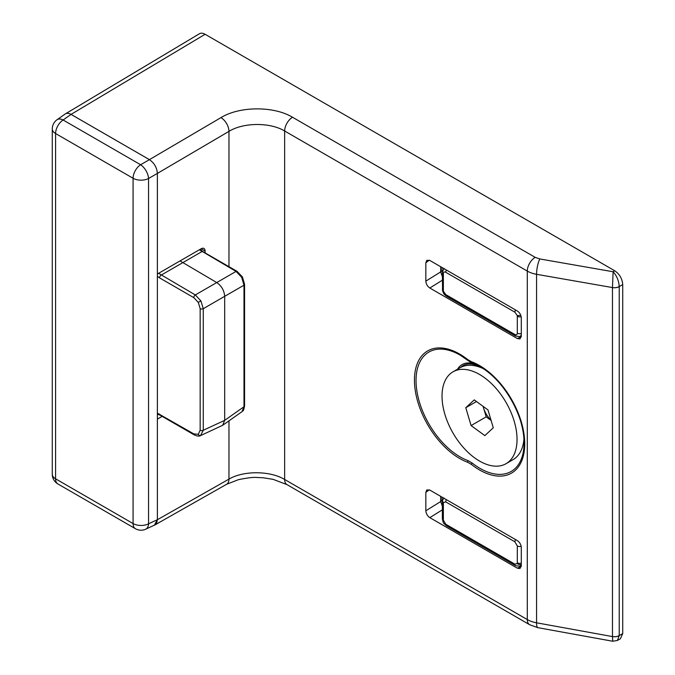 <?xml version="1.0" encoding="UTF-8"?>
<svg xmlns="http://www.w3.org/2000/svg" width="675" height="675" viewBox="0 0 675 675"><rect width="100%" height="100%" fill="white"/><g stroke="black" fill="none" stroke-linecap="round" stroke-linejoin="round"><path stroke-width="1.01" d="M468.037 360.509A2.253 1.046 -51.8 0 1 467.969 360.467A2.253 1.046 -51.8 0 1 467.775 359.615L471.412 361.716A2.253 1.51 110.1 0 0 472.078 362.846L468.037 360.509A62.336 35.994 -120 0 0 460.114 355.109A62.336 35.994 -120 0 0 416.213 385.248A62.336 35.994 -120 0 0 468.037 460.645A2.253 1.51 110.1 0 0 467.775 462.316A63.931 36.906 60 0 1 414.442 380.177A63.931 36.906 60 0 1 467.775 359.615M471.412 361.716A63.931 36.906 60 0 1 524.737 443.855A63.931 36.906 60 0 1 471.412 464.417A2.253 1.046 -51.8 0 1 472.078 462.983A62.336 35.994 -120 0 0 524.078 442.935A62.336 35.994 -120 0 0 480.001 366.584A62.336 35.994 -120 0 0 472.078 362.846M472.762 363.504A34.872 20.132 -120 0 0 457.557 369.2M154.415 525.167L157.376 519.725L228.968 479.115C243.464 470.5 270.152 470.669 284.648 479.478L527.293 619.566L527.293 271.088L284.648 131.001C270.152 122.192 243.464 122.361 228.968 131.363L157.376 173.416C156.895 167.569 154.246 162.979 149.42 159.637L220.944 117.627C239.583 106.11 273.898 105.933 292.537 117.264L535.182 257.352L539.823 258.955L613.119 271.755L614.765 270.793C619.583 274.134 622.24 278.724 622.721 284.572L622.721 633.606L620.367 638.769L617.397 640.457L619.228 635.656A6.75 3.915 0.6 0 1 612.47 636.584L612.723 641.25M65.357 113.881L199.403 33.767A11.247 6.497 60 0 1 205.107 34.282L71.061 114.396L149.42 159.637L71.044 114.404A11.247 6.497 -120 0 0 65.382 113.864A11.247 6.497 -120 0 0 65.011 114.117M614.765 270.793L205.107 34.282M517.32 568.164L429.815 517.641C427.41 515.978 426.085 513.683 425.841 510.773L425.841 492.37L426.811 489.932L429.815 490.084L517.32 540.608C519.733 542.278 521.058 544.565 521.294 547.484L521.294 565.878L519.936 568.544L517.32 568.164L521.26 566.477M442.37 280.209L429.815 288.014L517.32 338.538L521.26 336.85M429.815 288.014C427.41 286.343 426.085 284.057 425.841 281.137L440.674 271.915A5.628 3.248 -0 0 0 441.99 269.831L442.37 272.093M429.249 260.179L425.841 262.744L425.841 281.137M425.841 262.744L426.811 260.305L429.815 260.457L517.32 310.981C519.733 312.643 521.058 314.938 521.294 317.849L521.294 336.251L519.936 338.918L517.32 338.538M162.16 416.374L157.368 419.124L157.376 519.725L157.368 173.407L148.559 178.495L148.559 523.792A11.247 6.48 65.2 0 1 145.749 529.175L155.081 524.838L156.676 523.049L157.368 519.716L148.559 523.792A11.247 6.497 0 0 1 133.076 523.555L133.076 178.268L55.578 133.523L55.578 478.811L133.076 523.555A11.247 6.497 120 0 0 135.405 528.702L57.907 483.967A11.247 6.497 120 0 1 55.578 478.811A11.247 6.497 0 0 1 52.279 474.221A11.247 11.247 0 0 0 57.907 483.967M201.125 248.754A5.628 3.248 -60 0 1 203.943 248.468A5.628 3.248 -60 0 1 205.107 251.049L201.125 248.754L157.376 274.008L157.376 173.416M205.107 251.049L205.107 252.897M468.037 460.645L472.078 462.983M442.37 276.607L440.674 271.915L440.674 266.726M442.37 506.233L440.674 501.55A5.628 3.248 -0 0 0 441.99 499.458L442.37 501.719M619.228 286.546C618.798 280.673 616.764 275.746 613.119 271.755L612.47 287.558L536.574 274.312L536.574 622.806L612.47 636.584L612.47 287.558A6.75 3.881 -0.6 0 0 619.228 286.546L619.228 635.58L622.721 633.606M460.814 367.343A34.307 19.811 60 0 1 474.998 364.846M446.394 270.034A3.375 1.949 120 0 0 445.762 272.278C444.302 271.595 443.5 272.042 443.357 273.628A3.375 1.949 -0 0 1 442.37 272.253L442.547 290.672A3.375 1.316 -12.6 0 0 443.458 291.313L445.762 294.604L514.907 334.522C516.367 335.205 517.168 334.758 517.303 333.18L517.303 316.322A3.375 1.949 -0 0 0 521.184 316.693M442.37 289.111A3.375 1.949 -0 0 0 443.357 290.478A3.324 1.915 -120 0 0 443.458 291.313M521.294 564.502A3.375 2.422 -163.2 0 1 517.21 563.524A3.324 1.915 -120 0 0 517.303 562.807L517.303 545.948L514.907 541.831L445.762 501.905A3.375 1.949 -60 0 1 446.394 499.66M521.294 564.798L519.944 566.215M519.936 566.224L515.607 565.701A3.375 1.949 -60 0 1 514.907 564.157L517.21 563.524M521.294 335.154L519.936 336.589L521.294 336.108M517.303 562.807A3.375 1.949 -0 0 0 521.294 563.144M517.303 545.948A3.375 1.949 -0 0 0 521.184 546.32M515.607 565.701L446.453 525.774A3.375 1.949 -60 0 1 445.762 524.23L514.907 564.157M514.907 541.831A3.375 1.949 -60 0 1 515.548 539.578M446.453 525.774C442.775 522.349 443.568 523.918 442.37 518.729A3.375 1.949 0 0 0 443.357 520.113L445.762 524.23M442.37 518.729L442.37 501.879A3.375 1.949 -0 0 0 443.357 503.255L443.357 520.113M445.762 294.604A3.375 1.949 120 0 0 446.453 296.148L515.607 336.066L519.944 336.589M514.907 334.522A3.375 1.949 120 0 0 515.607 336.066M517.303 333.18A3.375 1.949 -0 0 0 521.294 333.509M515.548 309.952A3.375 1.949 120 0 0 514.907 312.196L445.762 272.278M483.157 406.409A16.985 9.804 -120 0 0 483.545 407.919A16.985 9.804 -120 0 0 491.02 420.154M506.056 463.691A53.038 30.62 -120 0 0 506.056 402.443A53.038 30.62 -120 0 0 453.018 371.824A53.038 30.62 -120 0 0 444.876 414.281A53.038 30.62 -120 0 0 506.056 463.691L513.093 459.624A53.038 30.62 -120 0 0 523.952 438.919M483.41 368.71A53.038 30.62 -120 0 0 460.055 367.757L453.018 371.824M493.282 427.798L484.836 435.611L471.083 425.571L465.784 407.717L474.238 399.895L487.991 409.936L493.282 427.798M491.096 420.424L486.194 416.846L471.083 425.571M486.194 416.846L483.089 406.358M476.483 401.532L465.784 407.717M65.146 114.024L57.046 119.737A11.247 6.48 54.8 0 1 63.112 119.998L140.611 164.742A11.247 5.797 60 0 1 148.559 178.495A11.247 6.497 -0 0 1 133.076 178.268A11.247 6.497 120 0 1 140.611 164.742L149.42 159.654M241.701 277.332L242.409 276.927L244.569 284.31A2.253 1.299 0 0 1 243.987 285.188L224.691 296.325L224.691 420.348L243.987 406.747A2.253 1.299 0 0 0 244.569 405.869C243.253 412.973 242.84 410.037 241.979 411.683L243.987 406.747L243.987 285.188L241.701 277.332L236.047 271.426L199.37 249.767M242.409 276.927L237.085 271.358A2.253 1.299 120 0 0 236.047 271.426L216.743 282.563L180.048 260.921M200.045 249.379L202.863 251.598A2.253 1.299 120 0 0 201.817 251.665L161.089 275.181A2.253 1.299 120 0 0 159.578 277.889L157.368 276.303M158.591 273.308L195.311 294.941L200.897 300.89L203.259 308.703L203.259 430.262L200.568 435.586M157.368 413.151L193.801 433.882L198.298 434.329L200.163 430.211L200.163 308.652A2.253 1.299 0 0 0 203.259 308.703L224.691 296.325C224.21 290.486 221.56 285.905 216.743 282.563L195.311 294.941A2.253 1.299 120 0 0 193.801 297.65L159.578 277.889M200.163 430.211A2.253 1.299 0 0 0 203.259 430.262L224.691 420.348L222.649 425.309L200.585 435.586C199.387 436.463 197.277 436.244 194.273 434.911A2.253 1.299 120 0 1 193.801 433.882M159.578 414.121A2.253 1.299 120 0 0 160.043 415.15L194.273 434.911M292.537 117.264A11.247 6.497 120 0 0 284.648 131.001L284.648 479.478A11.247 6.497 120 0 0 286.976 484.625L273.156 479.36L263.25 477.773L256.762 477.47C253.614 477.107 247.506 477.833 238.444 479.663L226.564 484.304L155.005 524.897M471.412 464.417L467.775 462.316M220.944 117.627A11.247 6.438 59.6 0 1 228.968 131.363L228.968 266.667M228.968 420.854L228.968 479.115A11.247 6.547 60.4 0 1 226.564 484.304M622.721 284.572L619.228 286.622A6.75 3.898 180 0 1 612.47 287.584M425.841 510.773L440.674 501.55L440.674 496.353M429.249 489.805L425.841 492.37M442.37 509.836L429.815 517.641M529.622 624.712A11.247 6.497 120 0 1 527.293 619.566A22.503 12.935 0.2 0 0 536.574 622.806A11.247 2.683 100.3 0 0 537.882 627.666L529.622 624.712L286.976 484.625M539.823 258.955A11.247 2.734 99.9 0 0 536.574 274.312A22.503 13.044 179.8 0 1 527.293 271.088A11.247 6.497 120 0 1 535.182 257.352M612.47 636.55A6.75 3.898 0 0 0 619.228 635.58L619.228 635.656M520.729 315.157A3.375 1.316 167.4 0 1 517.21 315.487L514.907 312.196M517.303 316.322A3.324 1.915 -120 0 0 517.21 315.487M442.606 500.2A3.375 2.422 16.8 0 0 443.458 502.538A3.324 1.915 -120 0 0 443.357 503.255M445.762 501.905L443.458 502.538M443.357 273.628L443.357 290.478M71.044 114.404L63.112 119.998A11.247 6.497 120 0 0 55.578 133.523A11.247 6.497 0 0 1 52.279 128.925L52.279 474.221M200.163 308.652L198.298 302.392L193.801 297.65M198.298 302.392L200.897 300.89M198.298 434.329A2.253 1.839 60 0 0 200.897 435.426M460.114 355.109L469.859 361.775M524.078 442.935C524.779 416.365 503.364 379.266 480.001 366.584M469.868 361.775L477.757 366.508M441.99 499.458L441.99 497.121M441.99 267.486L441.99 269.831M617.397 640.457L612.706 641.242L537.882 627.666M443.99 497.981L442.614 500.183L442.37 501.879M519.851 566.249L521.294 565.743M442.547 290.672C443.99 294.131 443.213 293.541 446.453 296.148M442.37 272.244L443.998 268.346M135.405 528.702A11.247 11.247 0 0 0 145.749 529.175M57.046 119.737A11.247 11.247 0 0 0 52.279 128.925M241.988 411.674L222.649 425.309M157.368 414.188L160.043 415.15M202.863 251.598L237.085 271.358M244.569 284.31L244.569 405.877"/></g></svg>
